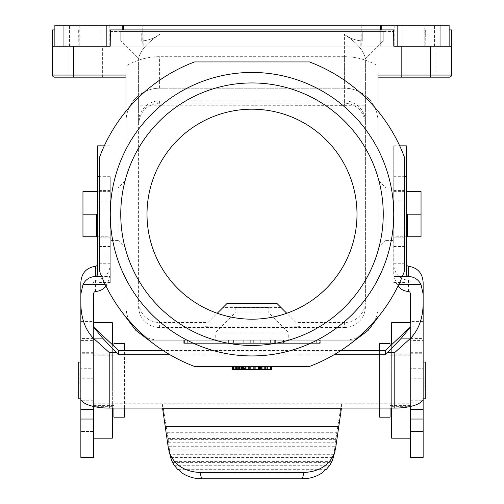 <?xml version="1.0" encoding="UTF-8"?>
<svg xmlns="http://www.w3.org/2000/svg" width="504" height="504" viewBox="0 0 504 504"><rect width="100%" height="100%" fill="white"/><g stroke="black" fill="none" stroke-linecap="round" stroke-linejoin="round"><path stroke-width="0.38" stroke-dasharray="2.52 1.89" d="M110.218 46.198L110.345 31.5L110.218 46.198L449.133 46.198L449.133 25.2L440.212 25.2L440.212 46.198L440.212 25.2L424.809 25.2L424.809 46.198L424.192 46.198L449.133 46.198L424.809 46.198L424.809 25.2L424.192 25.2L449.133 25.2L380.262 25.2L380.262 46.198L393.794 46.198L360.184 46.198L393.781 46.198L393.656 29.925L393.794 46.198L380.148 46.198L380.003 29.925L123.997 29.925L123.852 46.198L123.997 29.925L380.003 29.925L380.148 46.198L110.206 46.198L110.345 29.925L110.206 46.198L393.794 46.198L393.656 29.925L110.345 29.925L123.997 29.925L110.345 29.925L110.206 46.198L73.508 46.198L73.508 75.071L126.006 75.071L126.006 77.175L126.006 66.037L126.006 121.798A33.598 33.598 0 0 1 159.604 88.2A33.598 33.598 0 0 0 126.006 121.798L126.044 308.234L126.649 313.148L127.972 317.917L129.969 322.421L132.508 326.453M264.795 366.44L239.205 366.44L264.795 366.44L264.795 369.589L232.035 369.589L232.035 366.44L249.423 366.44L236.628 366.44L237.283 366.44L237.283 369.589L233.346 369.589L244.831 369.589L237.283 369.589L237.283 366.44L241.221 366.44L241.221 369.589M54.867 29.925L65.016 29.925L65.155 46.198L78.807 46.198L52.504 46.198L65.155 46.198L65.016 29.925L52.504 29.925L52.504 75.071A2.098 2.098 0 0 0 54.608 77.175A2.098 2.098 0 0 1 52.504 75.071L73.508 75.071L73.508 77.175L126.006 77.175M138.606 105.172L138.606 58.798L120.752 40.95L138.606 58.798C139.847 51.099 146.847 42.966 159.604 34.385C154.237 38.298 148.289 40.484 141.756 40.95L141.756 31.5L120.752 31.5L362.244 31.5L141.756 31.5L141.756 40.95L120.752 40.95L120.752 31.5L120.752 40.95L141.756 40.95C148.289 40.484 154.237 38.298 159.604 34.385C146.847 42.966 139.847 51.099 138.606 58.798L138.606 124.249C139.873 111.403 146.872 104.347 159.604 103.062L344.396 103.062C357.128 104.347 364.127 111.403 365.394 124.249L365.394 58.798C364.153 51.099 357.153 42.966 344.396 34.385L344.396 105.355L138.606 105.172L138.606 301.531A20.998 20.998 90 0 0 159.604 322.529L207.976 322.529L217.237 313.267A104.996 104.996 0 0 0 356.996 214.194A104.996 104.996 0 0 0 252 109.198A104.996 104.996 0 0 0 217.237 313.267M270.755 366.44L270.755 369.589L270.094 369.589L270.094 366.44L270.094 369.589L269.111 369.589L269.111 366.44L269.111 369.589L267.473 369.589L267.473 366.44L267.473 369.589L268.128 369.589L268.128 366.44L268.128 369.589L267.145 369.589L267.145 366.44L267.145 369.589L265.501 369.589L267.473 369.589L266.818 369.589L266.818 366.44L266.818 369.589L263.863 369.589L263.863 366.44L263.863 369.589L265.501 369.589L265.501 366.44L265.501 369.589L265.501 366.44L265.501 369.589L263.863 369.589L263.863 366.44L268.128 366.44L257.954 366.44L270.428 366.44L254.678 366.44L271.41 366.44L260.581 366.44L263.863 366.44L263.863 369.589L260.581 369.589L270.428 369.589L254.678 369.589L264.795 369.589M262.225 366.44L262.225 369.589L263.863 369.589L257.954 369.589L262.225 369.589L262.225 366.44M236.628 366.44L236.628 369.589M126.006 111.182L126.006 317.205C114.805 303.452 106.054 288.282 99.754 271.7L99.754 156.687C106.054 140.106 114.805 124.935 126.006 111.182A162.742 162.742 0 0 1 194.494 61.948L309.506 61.948A162.742 162.742 0 0 1 377.994 111.182C389.195 124.935 397.946 140.106 404.246 156.687L404.246 271.7C397.946 288.282 389.195 303.452 377.994 317.205L377.994 111.182M241.221 366.44L233.346 366.44L244.831 366.44L244.503 366.44L244.503 369.589L244.503 366.44L232.035 366.44M244.831 366.44L244.831 369.589L244.831 366.44M449.133 29.925L425.338 29.925L438.984 29.925L438.845 46.198L425.193 46.198L451.496 46.198L451.496 29.925L438.984 29.925L438.845 46.198L451.496 46.198L430.492 46.198L430.492 75.071L377.994 75.071L377.994 77.175L377.994 66.037L377.994 121.798A33.598 33.598 0 0 0 344.396 88.2A33.598 33.598 0 0 1 377.994 121.798L377.994 317.205M238.928 366.44L238.928 369.589L238.928 366.44M425.338 29.925L425.193 46.198L425.338 29.925M138.606 301.531L138.606 121.817A20.998 20.998 90 0 1 159.604 100.819L344.396 100.819L344.396 103.062L344.396 34.385C349.763 38.298 355.711 40.484 362.244 40.95L362.244 31.5L383.248 31.5L362.244 31.5L362.244 40.95C355.711 40.484 349.763 38.298 344.396 34.385C357.153 42.966 364.153 51.099 365.394 58.798L383.248 40.95L383.248 31.5L383.248 40.95L362.244 40.95L383.248 40.95L365.394 58.798L365.394 301.531A20.998 20.998 90 0 1 344.396 322.529L296.024 322.529L286.763 313.267M248.113 366.44L248.113 369.589L246.803 369.589L248.441 369.589L248.113 369.589L248.113 366.44L248.441 366.44L248.113 366.44M246.803 366.44L246.803 369.589L246.803 366.44M120.752 214.194A131.248 131.248 0 0 1 252 82.946A131.248 131.248 0 0 1 383.248 214.194A131.248 131.248 0 0 1 252 345.435A131.248 131.248 0 0 1 120.752 214.194M449.392 77.175L377.994 77.175M138.606 105.859L365.394 105.859M249.423 366.44L249.423 369.589L249.423 366.44M248.441 366.44L248.441 369.589L248.441 366.44M393.744 240.439L393.744 187.942L393.744 240.439L385.869 240.439L385.869 187.942L393.744 187.942M139.74 333.686L145.083 336.886L149.845 338.738L154.678 339.828L159.604 340.187L148.989 340.187C162.742 351.389 177.912 360.139 194.494 366.44L309.506 366.44C326.088 360.139 341.258 351.389 355.011 340.187L344.396 340.187L349.322 339.828L354.154 338.738L358.754 336.968L364.26 333.686M110.256 191.822L110.256 237.819L110.256 191.822L97.656 191.822L97.656 190.569L97.656 237.819L97.656 191.822M110.256 236.767L110.256 191.621L110.256 236.767L97.656 236.767M260.581 366.44L260.581 369.589L260.581 366.44M344.396 88.2L159.604 88.2L344.396 88.2L344.396 56.7L159.604 56.7A65.098 65.098 0 0 0 126.006 66.037M258.943 366.44L258.943 369.589L258.943 366.44M436.004 77.175L401.354 77.175L436.004 77.175L401.354 77.175L436.004 77.175L436.004 46.198L401.354 46.198L436.004 46.198L401.354 46.198L436.004 46.198L436.004 77.175M268.802 307.39L235.198 307.39L268.802 307.39L268.802 312.889L288.748 332.842L215.252 332.842L215.252 340.187L288.748 340.187L215.252 340.187M296.024 322.529L276.853 303.358M280.886 307.39C282.587 307.717 221.413 307.717 223.114 307.39L227.147 303.358M237.938 366.44L237.938 369.589M243.52 366.44L243.52 369.589L243.52 366.44M245.486 366.44L245.486 369.589M271.41 366.44L271.41 369.589L270.755 369.589M260.253 366.44L260.253 369.589L260.253 366.44M52.504 46.198L73.508 46.198M258.287 366.44L258.287 369.589M126.006 317.205L126.006 306.589M407.396 236.767L407.396 214.194L421.042 214.194M246.147 366.44L246.147 369.589M207.976 322.529L223.114 307.39M377.994 248.314L377.994 180.067L377.994 248.314L385.869 240.439L385.869 187.942L377.994 180.067M241.876 366.44L241.876 369.589M67.996 77.175L67.996 46.198L67.996 77.175L102.646 77.175L73.508 77.175M243.848 366.44L243.848 369.589L243.848 366.44M237.611 366.44L237.611 369.589M239.583 366.44L239.583 369.589M138.606 306.571A20.998 20.998 90 0 0 159.604 327.569L344.396 327.569L344.396 322.529M300.056 326.56C302.891 327.102 201.109 327.102 203.944 326.56M344.396 56.7A65.098 65.098 0 0 1 377.994 66.037M393.794 46.198L430.492 46.198M401.354 77.175L401.354 46.198L401.354 77.175M234.007 366.44L234.007 369.589M421.042 191.621L421.042 236.767M239.91 366.44L239.91 369.589M148.989 340.187L355.011 340.187M344.396 105.355L365.394 105.172M138.606 121.817L138.606 124.249M255.988 366.44L255.988 369.589M255.333 366.44L255.333 369.589M102.646 77.175L102.646 46.198L67.996 46.198L102.646 46.198L67.996 46.198L102.646 46.198L102.646 77.175M344.396 100.819A20.998 20.998 90 0 1 365.394 121.817L365.394 124.249M365.394 121.817L365.394 301.531M365.394 306.571A20.998 20.998 90 0 1 344.396 327.569M240.238 366.44L240.238 369.589M235.645 366.44L235.645 369.589M261.513 366.44L261.513 369.589L261.513 366.44M393.744 236.767L393.744 191.621L393.744 236.767L406.344 236.767M393.744 191.621L406.344 191.621M242.487 366.44L242.487 369.589L242.487 366.44M239.205 366.44L239.205 369.589M255.005 366.44L255.005 369.589M256.971 366.44L256.971 369.589L256.971 366.44M110.345 31.5L393.656 31.5L110.345 31.5M233.346 366.44L233.346 369.589M236.956 366.44L236.956 369.589L236.956 366.44M257.954 366.44L257.954 369.589L257.954 366.44M242.865 366.44L242.865 369.589M241.548 366.44L241.548 369.589M235.198 307.39L235.198 312.889L268.802 312.889L235.198 312.889L215.252 332.842L288.748 332.842L288.748 340.187M250.696 340.187L184.414 340.187L253.304 340.187L250.696 340.187L250.696 343.337L183.752 343.337L319.586 343.337L250.696 343.337L250.696 340.187M319.586 340.187L253.304 340.187L320.248 340.187L319.586 340.187L319.586 343.337L320.248 343.337L319.586 343.337L319.586 340.187M184.414 340.187L183.752 340.187L184.414 340.187L184.414 343.337L184.414 340.187M159.604 340.187L344.396 340.187M252 343.337L187.708 343.337L316.291 343.337L228.375 343.337L265.123 343.337L238.877 343.337L252 343.337L252 340.187L187.708 340.187L316.291 340.187L228.375 340.187L265.123 340.187L252 340.187L252 343.337M223.127 340.187L217.879 340.187L223.127 340.187L223.127 343.337L217.879 343.337L223.127 343.337L223.127 340.187M282.19 340.187L275.625 340.187L286.121 340.187L282.19 340.187L282.19 343.337L275.625 343.337L286.121 343.337L282.19 343.337L282.19 340.187M274.308 340.187L284.81 340.187L270.377 340.187L274.308 340.187L274.308 343.337L284.81 343.337L270.377 343.337L274.308 343.337L274.308 340.187M217.879 340.187L217.879 343.337L217.879 340.187M233.623 340.187L233.623 343.337L233.623 340.187M228.375 340.187L228.375 343.337L228.375 340.187M265.123 340.187L265.123 343.337L265.123 340.187M238.877 340.187L238.877 343.337L238.877 340.187M244.125 340.187L244.125 343.337L244.125 340.187M259.875 340.187L259.875 343.337L259.875 340.187M284.81 343.337L275.625 343.337L286.121 343.337L284.81 343.337L284.81 340.187L284.81 343.337M270.377 340.187L270.377 343.337L270.377 340.187M275.625 340.187L275.625 343.337L275.625 340.187M187.708 340.187L187.708 343.337M316.291 340.187L316.291 343.337M126.006 248.314L126.006 180.067L126.006 248.314L118.131 240.439L118.131 187.942L126.006 180.067M110.256 240.439L110.256 187.942L110.256 240.439L118.131 240.439L118.131 187.942L110.256 187.942M406.344 228.047L393.744 228.047L393.744 190.569L393.744 200.157L406.344 200.157L406.344 190.569L406.344 237.819L406.344 200.157M82.958 191.621L82.958 236.767L96.604 236.767L96.604 214.194L82.958 214.194M110.256 191.621L97.656 191.621M268.128 366.44L268.128 369.589M371.492 326.453L374.774 320.954L376.545 316.354L377.635 311.516L377.994 306.589M254.678 366.44L254.678 369.589M258.615 366.44L258.615 369.589L258.615 366.44M259.27 366.44L259.27 369.589M270.428 366.44L270.428 369.589M259.598 366.44L259.598 369.589M380.262 29.925L380.262 46.198L54.867 46.198L106.848 46.198L106.848 25.2L380.262 25.2M449.133 46.198L397.152 46.198L397.152 25.2M250.362 366.44L250.362 369.589M253.638 366.44L253.638 369.589M78.807 46.198L78.662 29.925L65.016 29.925L78.662 29.925L78.807 46.198M142.802 46.198L394.796 46.198L109.204 46.198L142.802 46.198L142.802 25.2L394.796 25.2L361.198 25.2L361.198 46.198L361.198 25.2L109.204 25.2L142.802 25.2L142.802 46.198M85.321 46.198L69.571 46.198L85.321 46.198M85.321 25.2L69.571 25.2L85.321 25.2M418.679 25.2L434.429 25.2L418.679 25.2M54.867 46.198L54.867 25.2L63.788 25.2L63.788 46.198L63.788 25.2L79.808 25.2L54.867 25.2L106.848 25.2M418.679 46.198L434.429 46.198L418.679 46.198M394.796 25.2L394.796 46.198L394.796 25.2M109.204 25.2L109.204 46.198L109.204 25.2M79.808 25.2L79.808 46.198L79.808 25.2M424.192 46.198L424.192 25.2L424.192 46.198M110.256 176.702L110.256 282.442L110.256 176.702L99.754 176.702M93.454 457.43L93.454 340.962L80.854 340.962L80.854 321.577L80.854 340.421L93.454 340.421L93.454 326.888L93.454 403.767L93.454 402.135L83.072 402.135M93.454 293.964L93.454 431.43L93.454 378.75L80.854 378.75L80.854 431.43L80.854 282.668M93.454 406.445L93.454 402.135M93.454 403.767L410.546 403.767L410.546 326.888L410.546 340.421L423.146 340.421L423.146 321.577L423.146 457.43M340.937 350.488L163.063 350.488M410.546 293.964L410.546 438.178L410.546 338.43L410.546 340.962L423.146 340.962M410.546 457.43L410.546 340.962M410.546 406.445L410.546 403.767M423.146 282.668L423.146 431.43L410.546 431.43L423.146 431.43L423.146 402.778L410.546 402.778L410.546 378.75L423.146 378.75L423.146 368.733L410.546 368.733L410.546 340.421M333.95 354.797L170.05 354.797M393.744 274.113L393.744 145.839L393.895 276.431L402.375 276.431L393.895 276.431L396.982 284.647L398.015 286.064M406.344 274.113L406.344 145.839M393.744 228.047L393.744 200.157M423.146 321.577L410.546 321.577L410.546 402.778M423.146 374.144L423.146 398.803L423.146 374.144M425.244 398.803L425.244 362.055M425.244 376.834L425.244 390.928L425.244 376.834M424.192 376.834L424.192 390.928L424.192 376.834M408.442 291.388L408.442 280.375C399.055 278.958 394.153 273.464 393.744 263.882M408.442 280.375L409.966 281.087L410.546 282.668M335.62 448.264L334.001 453.94L336.779 432.722L341.441 403.767L341.441 408.076M80.854 457.43L80.854 340.962M80.854 321.577L93.454 321.577L93.454 438.007L93.454 340.962M93.454 340.421L93.454 368.733L80.854 368.733L80.854 378.75M80.854 386.713L80.854 362.055L80.854 386.713M78.756 362.055L78.756 398.803M78.756 384.016L78.756 369.93L78.756 384.016M79.808 384.016L79.808 369.93L79.808 384.016M93.454 368.733L93.454 378.75M110.256 254.98L97.656 254.98L97.656 246.525L97.656 274.113M95.558 291.388L95.558 280.375L94.034 281.087L93.454 282.668M95.558 280.375C104.945 278.958 109.847 273.464 110.256 263.882M105.985 286.064L107.018 284.647L110.105 276.431L101.625 276.431L110.105 276.431L110.256 274.113M168.38 448.264L169.999 453.94L167.221 432.722L162.559 403.767L162.559 408.076M97.656 254.98L97.656 145.839M110.256 228.047L97.656 228.047M110.256 200.157L97.656 200.157M181.982 472.941L322.018 472.941M334.013 454.205L333.32 457.582L170.68 457.582L169.987 454.205M326.435 469.3L177.566 469.3M179.273 470.068L324.727 470.068M174.208 465.261L329.792 465.261M172.796 462.389L331.204 462.389M331.859 461.62L172.141 461.62M169.999 453.94L334.001 453.94M334.013 454.709L169.987 454.709M169.47 449.902L334.53 449.902M335.053 447.029L168.947 447.029M168.998 446.261L335.002 446.261M168.468 442.222L335.532 442.222M336.055 439.349L167.945 439.349M167.989 438.581L336.011 438.581M410.546 368.733L410.546 378.75M391.646 344.648L391.646 408.076M391.646 438.178L391.646 322.68M391.646 371.448L391.646 406.678L391.646 371.448M410.546 371.448L410.546 406.678L410.546 371.448M410.546 371.807L410.546 405.626L410.546 371.807M390.071 371.807L390.071 405.626L390.071 371.807M390.071 417.173L390.071 343.678M390.071 346.128L390.071 408.076M379.569 417.173L379.569 343.678M379.569 350.488L379.569 408.076M112.354 322.68L112.354 438.178M112.354 408.076L112.354 344.648M112.354 389.403L112.354 354.18L112.354 389.403M93.454 389.403L93.454 354.18L93.454 389.403M93.454 389.044L93.454 355.226L93.454 389.044M113.929 389.044L113.929 355.226L113.929 389.044M113.929 408.076L113.929 346.128M113.929 343.678L113.929 417.173M124.431 408.076L124.431 350.488M124.431 343.678L124.431 417.173M451.496 75.071L430.492 75.071L430.492 77.175M159.604 88.2L159.604 56.7M159.604 100.819L159.604 105.355M159.604 327.569L159.604 322.529M143.816 46.198L143.942 31.5L143.816 46.198M360.184 46.198L360.058 31.5L360.184 46.198M248.062 340.187L248.062 343.337M231.002 340.187L231.002 343.337M250.69 340.187L250.69 343.337M260.228 340.187L260.228 343.337M243.772 340.187L243.772 343.337M250.866 340.187L250.866 343.337M253.134 340.187L253.134 343.337M283.5 340.187L283.5 343.337L283.5 340.187M253.304 340.187L253.304 343.337L253.304 340.187M79.191 25.2L79.191 46.198L79.191 25.2M122.252 29.925L122.252 25.2M123.738 29.925L123.738 25.2M381.749 25.2L381.749 29.925M396.982 284.647L398.702 284.647M393.744 191.822L406.344 191.822M393.744 237.012L406.344 237.012M393.744 263.258L406.344 263.258M393.744 254.98L406.344 254.98M393.744 146.173L406.344 146.173M393.744 176.702L404.246 176.702M410.546 402.135L420.928 402.135M93.454 399.086L80.854 399.086M93.454 352.321L80.854 352.321M93.454 342.909L80.854 342.909M93.454 326.964L80.854 326.964M93.454 402.778L80.854 402.778M93.454 431.43L80.854 431.43L93.454 431.43M110.256 263.258L97.656 263.258M107.018 284.647L105.298 284.647M110.256 237.012L97.656 237.012M110.256 146.173L97.656 146.173M167.221 432.722L336.779 432.722M410.546 399.086L423.146 399.086M410.546 352.321L423.146 352.321M410.546 342.909L423.146 342.909M410.546 326.964L423.146 326.964M286.121 340.187L286.121 343.337M320.248 340.187L320.248 343.337M183.752 340.187L183.752 343.337M69.571 46.198L69.571 25.2L69.571 46.198M101.071 46.198L101.071 25.2L101.071 46.198M434.429 46.198L434.429 25.2L434.429 46.198M402.929 46.198L402.929 25.2L402.929 46.198M393.744 237.819L406.344 237.819M393.744 190.569L406.344 190.569M424.192 369.93L425.244 369.93M393.744 246.525L406.344 246.525M393.744 282.442L406.344 282.442M393.744 145.839L399.691 145.839M79.808 369.93L78.756 369.93M93.454 338.43L80.854 338.43M93.454 353.272L80.854 353.272M93.454 400.239L80.854 400.239M110.256 190.569L97.656 190.569M110.256 237.819L97.656 237.819M110.256 246.525L97.656 246.525M110.256 282.442L97.656 282.442M110.256 145.839L104.309 145.839M410.546 400.239L423.146 400.239M410.546 338.43L423.146 338.43M410.546 353.272L423.146 353.272M391.646 354.18L410.546 354.18M390.071 355.226L410.546 355.226M112.354 354.18L93.454 354.18M113.929 355.226L93.454 355.226M391.646 406.678L410.546 406.678M424.192 390.928L425.244 390.928M113.929 405.626L93.454 405.626M112.354 406.678L93.454 406.678M390.071 405.626L410.546 405.626M79.808 390.928L78.756 390.928"/><path stroke-width="0.76" d="M232.035 366.44L232.035 369.589L271.41 369.589L271.41 366.44M54.867 29.925L52.504 29.925L52.504 75.071A2.098 2.098 0 0 0 54.608 77.175L67.996 77.175M309.506 61.948L194.494 61.948A162.742 162.742 0 0 0 99.754 156.687L99.754 271.7A162.742 162.742 0 0 0 194.494 366.44L309.506 366.44A162.742 162.742 0 0 0 404.246 271.7L404.246 156.687A162.742 162.742 0 0 0 309.506 61.948M52.504 46.198L110.206 46.198L110.345 29.925L393.656 29.925L393.794 46.198L451.496 46.198L451.496 75.071A2.098 2.098 0 0 1 449.392 77.175L377.994 77.175M406.344 236.767L407.396 236.767L407.396 214.194L421.042 214.194L421.042 236.767L407.396 236.767L421.042 236.767M356.996 214.194A104.996 104.996 0 0 0 252 109.198A104.996 104.996 0 0 0 147.004 214.194A104.996 104.996 0 0 0 252 319.19A104.996 104.996 0 0 0 356.996 214.194M355.011 340.187L367.076 329.269L377.994 317.205M270.755 366.44L270.755 369.589M449.133 29.925L451.496 29.925L451.496 75.071A2.098 2.098 0 0 1 449.392 77.175M217.237 313.267L227.147 303.358L276.853 303.358L286.763 313.267M126.006 317.205L136.924 329.269L148.989 340.187M155.786 345.448L135.847 330.353L120.746 310.407M120.752 214.194A131.248 131.248 0 0 1 252 82.946A131.248 131.248 0 0 1 383.248 214.194A131.248 131.248 0 0 1 252 345.435A131.248 131.248 0 0 1 120.752 214.194M377.994 111.182L377.994 75.071L451.496 75.071M232.691 366.44L232.691 369.589M126.006 111.182L126.006 75.071L73.508 75.071L73.508 77.175L126.006 77.175M73.508 77.175L54.608 77.175A2.098 2.098 0 0 1 52.504 75.071L73.508 75.071L73.508 46.198M421.042 214.194L421.042 191.621L406.344 191.621M238.272 366.44L238.272 369.589M252 366.44L252 369.589M260.203 366.44L260.203 369.589M110.256 214.194A141.744 141.744 0 0 1 252 72.45A141.744 141.744 0 0 1 393.744 214.194A141.744 141.744 0 0 1 252 355.937A141.744 141.744 0 0 1 110.256 214.194L110.256 214.194M233.346 366.44L233.346 369.589M239.205 366.44L239.205 369.589M243.797 366.44L243.797 369.589M233.673 366.44L233.673 369.589M234.99 366.44L234.99 369.589M97.656 191.621L82.958 191.621L82.958 214.194L96.604 214.194L96.604 236.767L97.656 236.767M82.958 214.194L82.958 236.767L96.604 236.767M348.214 345.448L368.153 330.353L383.254 310.407M264.795 366.44L264.795 369.589M236.3 366.44L236.3 369.589M393.794 46.198L397.152 46.198L397.152 25.2L54.867 25.2L54.867 46.198M110.206 46.198L106.848 46.198L106.848 25.2M270.428 366.44L270.428 369.589M449.133 46.198L449.133 25.2L397.152 25.2M170.05 354.797L118.566 354.797L102.614 338.127L93.454 326.888L93.467 293.674L94.248 291.948L95.558 291.388C99.609 291.306 103.081 289.529 105.985 286.064M93.454 409.399L80.854 409.399L80.854 457.43L93.454 457.43L93.454 406.445M93.454 321.577L93.454 326.888L118.566 350.488L163.063 350.488M385.434 350.488L385.434 354.797L401.386 338.127L410.546 326.888L385.434 350.488L340.937 350.488M410.546 406.445L410.546 457.43L423.146 457.43L423.146 293.964L421.029 284.647C418.484 279.537 414.288 276.797 408.442 276.431L406.917 275.707L406.344 274.113L406.344 145.839L399.691 145.839M410.546 321.577L410.533 293.674L409.752 291.948L408.442 291.388C404.391 291.306 400.919 289.529 398.015 286.064M385.434 354.797L333.95 354.797M118.566 354.797L118.566 350.488M423.146 400.239L420.928 402.135A28.35 9.696 0 0 1 394.796 408.076L341.441 408.076L335.62 448.264L333.295 457.682L331.859 461.62L329.792 465.261L326.435 469.3L324.727 470.068L322.018 472.941C316.216 476.778 309.658 478.731 302.331 478.8L201.669 478.8C194.342 478.731 187.784 476.778 181.982 472.941L179.273 470.068L177.566 469.3L174.208 465.261L172.141 461.62L170.68 457.582M80.854 409.399L80.854 400.239L83.072 402.135A28.35 9.696 180 0 0 109.204 408.076L162.559 408.076L168.38 448.264L170.705 457.682M401.386 338.127L410.747 338.127L394.796 352.491L394.796 408.076M410.747 338.127C418.729 329.685 422.862 318.263 423.146 303.868M423.146 368.733L423.146 340.421M423.146 402.778L423.146 378.75M406.344 263.882L407.049 265.684L408.442 266.288C417.684 267.693 422.585 273.155 423.146 282.668L423.146 293.964M423.146 362.055L425.244 362.055L425.244 398.803L423.146 398.803M402.375 276.431L408.442 276.431L402.375 276.431M80.854 400.239L80.854 293.964L82.971 284.647C85.516 279.537 89.712 276.797 95.558 276.431L97.083 275.707L97.656 274.113L97.656 145.839L104.309 145.839M97.656 263.882L96.951 265.684L95.558 266.288C86.316 267.693 81.415 273.155 80.854 282.668L80.854 293.964M80.854 368.733L80.854 340.421M80.854 398.803L78.756 398.803L78.756 362.055L80.854 362.055M101.625 276.431L95.558 276.431L101.625 276.431M102.614 338.127L93.253 338.127C85.27 329.685 81.138 318.263 80.854 303.868M93.253 338.127L109.204 352.491L116.115 352.491M334.996 451.382C330.347 464.543 320.021 471.58 304.032 472.5L199.968 472.5C183.979 471.58 173.653 464.543 169.004 451.382M391.646 408.076L391.646 438.178L410.546 438.178M410.546 322.68L391.646 322.68L391.646 344.648M379.569 350.488L379.569 343.678L390.071 343.678L390.071 346.128M390.071 408.076L390.071 417.173L379.569 417.173L379.569 408.076M93.454 438.178L112.354 438.178L112.354 408.076M112.354 344.648L112.354 322.68L93.454 322.68M113.929 346.128L113.929 343.678L124.431 343.678L124.431 350.488M124.431 408.076L124.431 417.173L113.929 417.173L113.929 408.076M430.492 77.175L430.492 46.198M381.749 29.925L381.749 25.2M380.262 29.925L380.262 25.2M123.738 29.925L123.738 25.2M122.252 29.925L122.252 25.2M387.885 352.491L394.796 352.491M109.204 408.076L109.204 352.491M162.685 408.744L341.315 408.744M398.702 284.647L421.029 284.647M404.246 176.702L406.344 176.702M408.442 266.288L408.442 276.431M93.454 457.034L80.854 457.034M99.754 176.702L97.656 176.702M95.558 266.288L95.558 276.431M105.298 284.647L82.971 284.647M93.454 419.032L80.854 419.032M165.52 426.422L338.48 426.422M304.032 472.5L302.331 478.8M199.968 472.5L201.669 478.8M410.546 409.399L423.146 409.399M410.546 419.032L423.146 419.032M410.546 457.034L423.146 457.034"/></g></svg>
